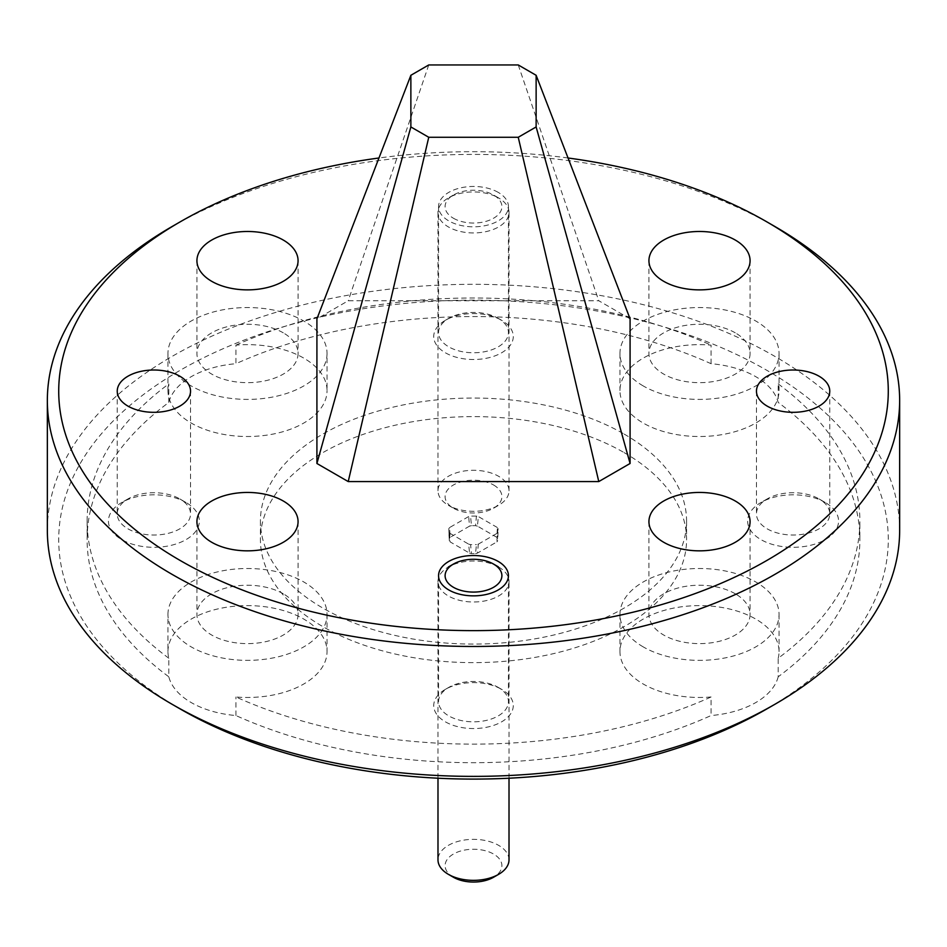 <?xml version="1.0" encoding="UTF-8"?>
<svg xmlns="http://www.w3.org/2000/svg" width="947" height="947" viewBox="0 0 947 947"><rect width="100%" height="100%" fill="white"/><g stroke="black" fill="none" stroke-linecap="round" stroke-linejoin="round"><path stroke-width="0.71" stroke-dasharray="4.74 3.55" d="M498.607 566.993L498.607 566.993A35.513 20.503 180 0 1 509.013 581.494A35.513 20.503 180 0 1 487.089 600.434A35.513 20.503 180 0 1 448.393 595.983A35.513 20.503 180 0 1 437.988 581.494A35.513 20.503 180 0 1 448.393 566.993A35.513 20.503 180 0 1 498.607 566.993L498.607 566.993M453.412 877.242A28.41 16.407 180 0 1 453.412 854.052A28.41 16.407 180 0 1 493.588 854.052A28.41 16.407 180 0 1 493.588 877.242M509.013 859.852A35.513 20.503 0 0 0 498.607 845.351A35.513 20.503 0 0 0 459.911 840.912A35.513 20.503 0 0 0 437.988 859.852M453.412 218.236A28.41 16.407 0 0 0 493.588 218.236A28.41 16.407 0 0 0 493.588 195.035L498.607 197.935A35.513 20.503 180 0 1 509.013 212.436A35.513 20.503 180 0 1 487.089 231.376A35.513 20.503 180 0 1 448.393 226.937A35.513 20.503 180 0 1 437.988 212.436A35.513 20.503 180 0 1 448.393 197.935A35.513 20.503 180 0 1 498.607 197.935L493.588 195.035A28.41 16.407 0 0 0 453.412 195.035A28.41 16.407 0 0 0 453.412 218.236M493.588 484.994A28.41 16.407 180 0 1 493.588 508.196A28.41 16.407 180 0 1 453.412 508.196L448.393 505.296A35.513 20.503 0 0 0 498.607 505.296A35.513 20.503 0 0 0 509.013 490.795A35.513 20.503 0 0 0 498.607 476.294A35.513 20.503 0 0 0 459.911 471.855A35.513 20.503 0 0 0 437.988 490.795A35.513 20.503 0 0 0 448.393 505.296L453.412 508.196A28.41 16.407 180 0 1 453.412 484.994A28.41 16.407 180 0 1 493.588 484.994M498.205 687.38L501.626 689.357A39.774 22.965 180 0 1 501.626 721.827A39.774 22.965 180 0 1 445.374 721.827A39.774 22.965 180 0 1 445.374 689.357A39.774 22.965 180 0 1 501.626 689.357L498.205 687.38A34.944 20.171 180 0 1 508.444 701.644A34.944 20.171 180 0 1 486.876 720.288A34.944 20.171 180 0 1 448.795 715.908A34.944 20.171 180 0 1 438.556 701.644A34.944 20.171 180 0 1 448.795 687.38A34.944 20.171 180 0 1 498.205 687.38M498.205 318.334L501.626 320.299A39.774 22.965 180 0 1 501.626 352.781A39.774 22.965 180 0 1 445.374 352.781A39.774 22.965 180 0 1 445.374 320.299A39.774 22.965 180 0 1 501.626 320.299L498.205 318.334A34.944 20.171 180 0 1 508.444 332.598A34.944 20.171 180 0 1 486.876 351.23A34.944 20.171 180 0 1 448.795 346.862A34.944 20.171 180 0 1 438.556 332.598A34.944 20.171 180 0 1 448.795 318.334A34.944 20.171 180 0 1 498.205 318.334M498.205 192.371A34.944 20.171 0 0 0 460.124 187.991A34.944 20.171 0 0 0 438.556 206.635A34.944 20.171 0 0 0 448.795 220.9A34.944 20.171 0 0 0 486.876 225.279A34.944 20.171 0 0 0 508.444 206.635A34.944 20.171 0 0 0 498.205 192.371M819.025 498.915L825.251 502.502A45.456 26.244 180 0 1 825.251 539.624A45.456 26.244 180 0 1 760.974 539.624A45.456 26.244 180 0 1 760.974 502.502A45.456 26.244 180 0 1 825.251 502.502L819.025 498.915A36.649 21.154 180 0 1 829.761 513.878A36.649 21.154 180 0 1 807.14 533.421A36.649 21.154 180 0 1 767.2 528.84A36.649 21.154 180 0 1 756.464 513.878A36.649 21.154 180 0 1 767.2 498.915A36.649 21.154 180 0 1 819.025 498.915M179.8 498.915L186.026 502.502A45.456 26.244 180 0 1 186.026 539.624A45.456 26.244 180 0 1 121.749 539.624A45.456 26.244 180 0 1 121.749 502.502A45.456 26.244 180 0 1 186.026 502.502L179.8 498.915A36.649 21.154 180 0 1 190.536 513.878A36.649 21.154 180 0 1 167.915 533.421A36.649 21.154 180 0 1 127.975 528.84A36.649 21.154 180 0 1 117.239 513.878A36.649 21.154 180 0 1 127.975 498.915A36.649 21.154 180 0 1 179.8 498.915M327.046 353.468A79.548 45.929 180 0 1 277.945 395.905A79.548 45.929 180 0 1 191.247 385.95A79.548 45.929 180 0 1 167.95 353.468A79.548 45.929 180 0 1 217.052 311.042A79.548 45.929 180 0 1 303.75 320.997A79.548 45.929 180 0 1 327.046 353.468L327.046 390.59A79.548 45.929 180 0 0 303.75 358.108A79.548 45.929 180 0 0 235.921 345.146L235.921 363.707A386.376 223.078 180 0 1 711.079 363.707A79.548 45.929 180 0 1 755.753 376.669A79.548 45.929 180 0 1 778.197 402.451A386.376 223.078 180 0 1 859.876 539.624A386.376 223.078 180 0 1 778.197 676.785L778.197 658.224A386.376 223.078 180 0 0 859.876 521.063L859.876 539.624M711.079 363.707L711.079 345.146A79.548 45.929 180 0 0 619.954 390.59A79.548 45.929 180 0 0 643.25 423.06A79.548 45.929 180 0 0 729.948 433.016A79.548 45.929 180 0 0 779.05 390.59A79.548 45.929 180 0 0 778.197 383.902L778.197 402.451M643.25 385.95A79.548 45.929 180 0 1 619.954 353.468A79.548 45.929 180 0 1 669.056 311.042A79.548 45.929 180 0 1 755.753 320.997A79.548 45.929 180 0 1 779.05 353.468A79.548 45.929 180 0 1 729.948 395.905A79.548 45.929 180 0 1 643.25 385.95M167.95 614.425A79.548 45.929 180 0 1 217.052 572A79.548 45.929 180 0 1 303.75 581.955A79.548 45.929 180 0 1 327.046 614.425A79.548 45.929 180 0 1 277.945 656.863A79.548 45.929 180 0 1 191.247 646.908A79.548 45.929 180 0 1 167.95 614.425L167.95 651.548A79.548 45.929 180 0 0 168.803 658.224L168.803 676.785A386.376 223.078 180 0 1 87.124 539.624A386.376 223.078 180 0 1 168.803 402.451A79.548 45.929 180 0 1 235.921 363.707M168.803 402.451L168.803 383.902A79.548 45.929 180 0 0 167.95 390.59A79.548 45.929 180 0 0 191.247 423.06A79.548 45.929 180 0 0 277.945 433.016A79.548 45.929 180 0 0 327.046 390.59M167.95 651.548A79.548 45.929 180 0 1 217.052 609.11A79.548 45.929 180 0 1 303.75 619.066A79.548 45.929 180 0 1 327.046 651.548A79.548 45.929 180 0 1 235.921 696.98A386.376 223.078 180 0 0 711.079 696.98L711.079 715.541A386.376 223.078 180 0 1 235.921 715.541A79.548 45.929 180 0 1 191.247 702.579A79.548 45.929 180 0 1 168.803 676.785M711.079 696.98A79.548 45.929 180 0 1 643.25 684.018A79.548 45.929 180 0 1 619.954 651.548A79.548 45.929 180 0 1 669.056 609.11A79.548 45.929 180 0 1 755.753 619.066A79.548 45.929 180 0 1 779.05 651.548A79.548 45.929 180 0 1 778.197 658.224M643.25 646.908A79.548 45.929 180 0 1 619.954 614.425A79.548 45.929 180 0 1 669.056 572A79.548 45.929 180 0 1 755.753 581.955A79.548 45.929 180 0 1 779.05 614.425A79.548 45.929 180 0 1 729.948 656.863A79.548 45.929 180 0 1 643.25 646.908M180.19 708.948A414.786 239.473 180 0 1 180.202 370.289A414.786 239.473 180 0 1 766.798 370.289A414.786 239.473 180 0 1 766.798 708.948M899.65 530.344A426.15 246.031 0 0 0 774.835 356.368A426.15 246.031 0 0 0 310.415 303.04A426.15 246.031 0 0 0 47.35 530.344M624.168 434.081A213.075 123.015 180 0 1 686.575 521.063A213.075 123.015 180 0 1 555.037 634.715A213.075 123.015 180 0 1 322.832 608.057A213.075 123.015 180 0 1 260.425 521.063A213.075 123.015 180 0 1 391.963 407.411A213.075 123.015 180 0 1 624.168 434.081M624.168 452.63A213.075 123.015 180 0 1 686.575 539.624A213.075 123.015 180 0 1 555.037 653.276A213.075 123.015 180 0 1 322.832 626.606A213.075 123.015 180 0 1 260.425 539.624A213.075 123.015 180 0 1 391.963 425.972A213.075 123.015 180 0 1 624.168 452.63M735.263 593.781A50.57 29.191 0 0 0 680.147 587.46A50.57 29.191 0 0 0 648.932 614.425A50.57 29.191 0 0 0 663.74 635.07A50.57 29.191 0 0 0 718.856 641.403A50.57 29.191 0 0 0 750.071 614.425A50.57 29.191 0 0 0 735.263 593.781M283.26 593.781A50.57 29.191 0 0 0 228.144 587.46A50.57 29.191 0 0 0 196.929 614.425A50.57 29.191 0 0 0 211.737 635.07A50.57 29.191 0 0 0 266.853 641.403A50.57 29.191 0 0 0 298.068 614.425A50.57 29.191 0 0 0 283.26 593.781M283.26 332.823A50.57 29.191 0 0 0 228.144 326.49A50.57 29.191 0 0 0 196.929 353.468A50.57 29.191 0 0 0 211.737 374.112A50.57 29.191 0 0 0 266.853 380.445A50.57 29.191 0 0 0 298.068 353.468A50.57 29.191 0 0 0 283.26 332.823M735.263 332.823A50.57 29.191 0 0 0 680.147 326.49A50.57 29.191 0 0 0 648.932 353.468A50.57 29.191 0 0 0 663.74 374.112A50.57 29.191 0 0 0 718.856 380.445A50.57 29.191 0 0 0 750.071 353.468A50.57 29.191 0 0 0 735.263 332.823M478.33 544.146L497.4 533.125L496.867 541.897L477.454 553.119L478.33 544.146L476.424 544.596L475.548 553.569L471.452 553.569L470.576 544.596L476.424 544.596M497.4 533.125L498.193 528.651L497.66 540.855L496.867 541.897M497.4 527.55L478.33 516.541L477.454 526.13L496.867 537.34L497.4 527.55L498.193 528.651M476.424 516.091L470.576 516.091L471.452 525.68L475.548 525.68L476.424 516.091L478.33 516.541M468.67 516.541L449.6 527.55L450.133 537.34L469.546 526.13L468.67 516.541L470.576 516.091M448.807 528.651L449.34 540.808L448.807 528.651L449.6 527.55M449.6 533.125L468.67 544.146L469.546 553.119L450.133 541.897L449.6 533.125L448.807 532.036L449.34 540.855L450.133 541.897M469.546 553.119L471.452 553.569M470.576 544.596L468.67 544.146M475.548 553.569L477.454 553.119M497.66 538.441L496.867 537.34M477.454 526.13L475.548 525.68M450.133 537.34L449.34 538.441M471.452 525.68L469.546 526.13M568.046 157.995A414.786 239.473 0 0 0 378.954 157.995M630.086 318.843L598.776 300.755L348.224 300.755L316.914 318.843M778.197 383.902A386.376 223.078 180 0 1 859.876 521.063M235.921 345.146A386.376 223.078 180 0 1 711.079 345.146M168.803 658.224A386.376 223.078 180 0 1 87.124 521.063A386.376 223.078 180 0 1 168.803 383.902M172.165 226.475A426.15 246.031 180 0 1 774.835 226.463M778.197 676.785A79.548 45.929 180 0 1 711.079 715.541M235.921 715.541L235.921 696.98M518.246 64.952L598.776 300.755M428.754 64.952L348.224 300.755M509.013 778.221L509.013 581.494M437.988 778.221L437.988 581.494M493.588 508.196L498.607 505.296M509.013 490.795L509.013 212.436M437.988 490.795L437.988 212.436M453.412 195.035L448.393 197.935M448.795 687.38L445.374 689.357M438.556 575.693L438.556 701.644M448.795 318.334L445.374 320.299M438.556 206.635L438.556 332.598M767.2 498.915L760.974 502.502M756.464 391.158L756.464 513.878M127.975 498.915L121.749 502.502M117.239 391.158L117.239 513.878M619.954 353.468L619.954 390.59M167.95 353.468L167.95 390.59M619.954 614.425L619.954 651.548M686.575 521.063L686.575 539.624M648.932 521.643L648.932 614.425M196.929 521.643L196.929 614.425M196.929 260.685L196.929 353.468M648.932 260.685L648.932 353.468M750.071 260.685L750.071 353.468M298.068 260.685L298.068 353.468M87.124 521.063L87.124 539.624M298.068 521.643L298.068 614.425M750.071 521.643L750.071 614.425M260.425 521.063L260.425 539.624M779.05 614.425L779.05 651.548M327.046 614.425L327.046 651.548M779.05 353.468L779.05 390.59M190.536 391.158L190.536 513.878M829.761 391.158L829.761 513.878M508.444 206.635L508.444 332.598M508.444 575.693L508.444 701.644"/><path stroke-width="1.42" d="M453.412 587.282A28.41 16.407 0 0 0 493.588 587.282A28.41 16.407 0 0 0 493.588 564.092L498.205 566.756L493.588 564.092A28.41 16.407 0 0 0 453.412 564.092A28.41 16.407 0 0 0 453.412 587.282M498.607 874.341L493.588 877.242A28.41 16.407 180 0 1 453.412 877.242L448.393 874.353A35.513 20.503 0 0 0 498.607 874.341A35.513 20.503 0 0 0 509.013 859.852L509.013 778.221M437.988 778.221L437.988 859.852A35.513 20.503 0 0 0 448.393 874.341A35.513 20.503 0 0 0 448.393 874.353M453.412 877.242L448.393 874.341M498.205 561.429A34.944 20.171 0 0 0 460.124 557.049A34.944 20.171 0 0 0 438.556 575.693A34.944 20.171 0 0 0 448.795 589.957A34.944 20.171 0 0 0 486.876 594.325A34.944 20.171 0 0 0 508.444 575.693A34.944 20.171 0 0 0 498.205 561.429M819.025 376.196A36.649 21.154 0 0 0 779.085 371.615A36.649 21.154 0 0 0 756.464 391.158A36.649 21.154 0 0 0 767.2 406.121A36.649 21.154 0 0 0 807.14 410.714A36.649 21.154 0 0 0 829.761 391.158A36.649 21.154 0 0 0 819.025 376.196M179.8 376.196A36.649 21.154 0 0 0 139.86 371.615A36.649 21.154 0 0 0 117.239 391.158A36.649 21.154 0 0 0 127.975 406.121A36.649 21.154 0 0 0 167.915 410.714A36.649 21.154 0 0 0 190.536 391.158A36.649 21.154 0 0 0 179.8 376.196M774.835 704.319L766.798 708.948A414.786 239.473 180 0 1 180.202 708.96L172.165 704.319A426.15 246.031 0 0 0 774.835 704.319A426.15 246.031 0 0 0 899.65 530.344L899.65 400.439A426.15 246.031 180 0 1 636.585 627.743A426.15 246.031 180 0 1 172.165 574.415A426.15 246.031 180 0 1 47.35 400.439A426.15 246.031 180 0 1 172.165 226.475L180.202 221.835A414.786 239.473 0 0 0 180.202 560.494A414.786 239.473 0 0 0 766.798 560.494A414.786 239.473 0 0 0 766.798 221.835A414.786 239.473 0 0 0 766.798 221.823A414.786 239.473 0 0 0 568.046 157.995M766.81 221.835L774.835 226.463A426.15 246.031 180 0 1 774.835 226.475A426.15 246.031 180 0 1 899.65 400.439M735.263 500.999A50.57 29.191 0 0 0 680.147 494.665A50.57 29.191 0 0 0 648.932 521.643A50.57 29.191 0 0 0 663.74 542.288A50.57 29.191 0 0 0 718.856 548.621A50.57 29.191 0 0 0 750.071 521.643A50.57 29.191 0 0 0 735.263 500.999M283.26 500.999A50.57 29.191 0 0 0 228.144 494.665A50.57 29.191 0 0 0 196.929 521.643A50.57 29.191 0 0 0 211.737 542.288A50.57 29.191 0 0 0 266.853 548.621A50.57 29.191 0 0 0 298.068 521.643A50.57 29.191 0 0 0 283.26 500.999M283.26 240.041A50.57 29.191 0 0 0 228.144 233.708A50.57 29.191 0 0 0 196.929 260.685A50.57 29.191 0 0 0 211.737 281.33A50.57 29.191 0 0 0 266.853 287.651A50.57 29.191 0 0 0 298.068 260.685A50.57 29.191 0 0 0 283.26 240.041M735.263 240.041A50.57 29.191 0 0 0 680.147 233.708A50.57 29.191 0 0 0 648.932 260.685A50.57 29.191 0 0 0 663.74 281.33A50.57 29.191 0 0 0 718.856 287.651A50.57 29.191 0 0 0 750.071 260.685A50.57 29.191 0 0 0 735.263 240.041M428.754 137.279L518.246 137.279L536.132 126.945L536.132 75.287L518.246 64.952L428.754 64.952L410.868 75.287L410.868 126.945L428.754 137.279L348.224 481.573L598.776 481.573L630.086 463.485L630.086 318.843L536.132 75.287M378.954 157.995A414.786 239.473 0 0 0 180.202 221.835M410.868 75.287L316.914 318.843L316.914 463.485L348.224 481.573M47.35 400.439L47.35 530.344A426.15 246.031 0 0 0 172.165 704.319L180.202 708.948A414.786 239.473 180 0 1 180.202 708.948A414.786 239.473 180 0 1 180.19 708.948M536.132 126.945L630.086 463.485M518.246 137.279L598.776 481.573M410.868 126.945L316.914 463.485M453.412 564.092L448.393 566.993M766.798 221.835L774.835 226.475"/></g></svg>
